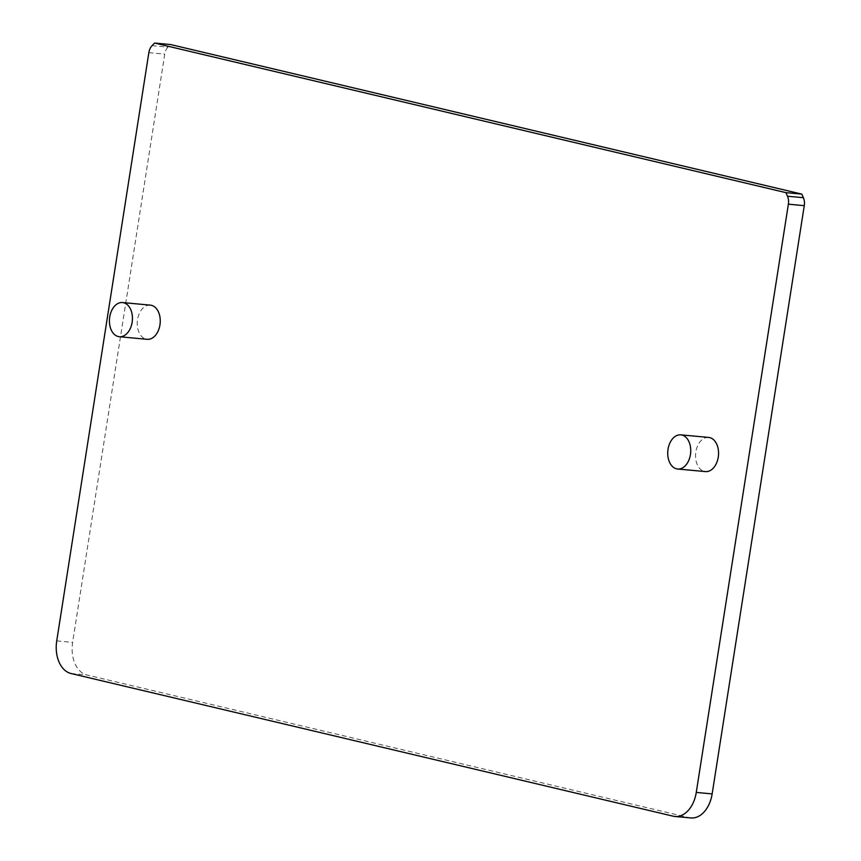 <?xml version="1.0" encoding="UTF-8"?>
<svg xmlns="http://www.w3.org/2000/svg" width="861" height="861" viewBox="0 0 861 861"><rect width="100%" height="100%" fill="white"/><g stroke="black" fill="none" stroke-linecap="round" stroke-linejoin="round"><path stroke-width="0.65" stroke-dasharray="4.3 3.23" d="M690.845 817.95A28.596 19.082 95.3 0 1 689.069 817.659L86.886 674.97A28.596 19.082 95.3 0 1 72.625 642.371L164.742 54.125A10.719 7.157 95.3 0 1 167.96 47.14L170.5 44.524M708.646 437.431A17.155 11.451 -84.7 0 0 695.849 451.853A17.155 11.451 -84.7 0 0 705.471 471.591M150.331 305.138A17.155 11.451 -84.7 0 0 137.545 319.571A17.155 11.451 -84.7 0 0 147.156 339.309M673.173 816.185L689.069 817.659M70.979 673.496L86.886 674.97M56.729 640.896L72.625 642.371M148.845 52.65L164.742 54.125M152.063 45.655L167.96 47.14"/><path stroke-width="1.29" d="M154.603 43.05L785.932 192.638L787.492 196.222A10.719 7.157 95.3 0 1 788.375 204.175L696.258 792.432A28.596 19.082 95.3 0 1 674.938 816.476A28.596 19.082 95.3 0 1 673.173 816.185L70.979 673.496A28.596 19.082 95.3 0 1 56.729 640.896L148.845 52.65A10.719 7.157 95.3 0 1 152.063 45.655L154.603 43.05L170.5 44.524L801.828 194.112L803.399 197.696A10.719 7.157 95.3 0 1 804.271 205.661L712.155 793.907A28.596 19.082 95.3 0 1 690.845 817.95L674.938 816.476M785.932 192.638L801.828 194.112M677.65 469.008L705.471 471.591A17.155 11.451 -84.7 0 0 718.257 457.169A17.155 11.451 -84.7 0 0 708.646 437.431L680.814 434.848A17.155 11.451 -84.7 0 0 668.028 449.27A17.155 11.451 -84.7 0 0 677.65 469.008A17.155 11.451 -84.7 0 0 690.436 454.586A17.155 11.451 -84.7 0 0 680.814 434.848M119.335 336.726L147.156 339.309A17.155 11.451 -84.7 0 0 159.952 324.877A17.155 11.451 -84.7 0 0 150.331 305.138L122.51 302.555A17.155 11.451 -84.7 0 0 109.724 316.988A17.155 11.451 -84.7 0 0 119.335 336.726A17.155 11.451 -84.7 0 0 132.131 322.294A17.155 11.451 -84.7 0 0 122.51 302.555M788.375 204.175L804.271 205.661M696.258 792.432L712.155 793.907M787.492 196.222L803.399 197.696"/></g></svg>
